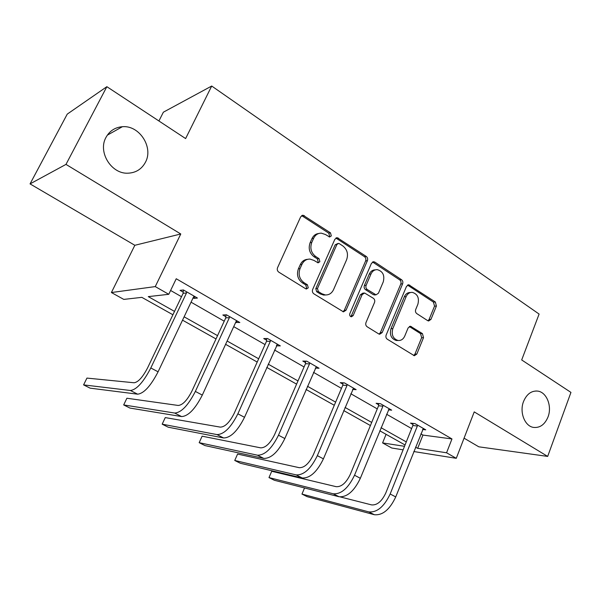 <?xml version="1.0" encoding="UTF-8"?>
<svg xmlns="http://www.w3.org/2000/svg" width="601" height="601" viewBox="0 0 601 601"><rect width="100%" height="100%" fill="white"/><g stroke="black" fill="none" stroke-linecap="round" stroke-linejoin="round"><path stroke-width="0.9" d="M523.554 401.468C519.234 412.128 524.756 426.274 533.575 427.416C540.029 428.025 544.837 424.539 548.022 416.944C552.266 406.231 546.67 392.077 537.677 391.093C531.434 390.597 526.731 394.061 523.554 401.468M106.001 137.366C97.595 151.993 111.373 174.147 127.938 173.193C135.834 172.84 141.663 169.204 145.419 162.293C153.743 147.455 139.477 125.053 122.379 126.713C115.076 127.329 109.615 130.875 106.001 137.366M331.316 235.892L330.482 232.85L303.062 215.226L300.68 216.818L277.549 267.7C276.911 269.533 277.331 271.021 278.811 272.155L305.639 288.735L306.42 289.006L308.26 287.834L307.404 284.769L303.986 282.65C299.381 279.089 298.073 274.402 300.042 268.594L301.95 264.357C303.73 260.781 306.42 259.023 310.026 259.091L313.902 260.391L318.117 262.825L319.867 261.683L319.026 258.633L315.653 256.469C311.115 252.871 309.815 248.198 311.761 242.466L313.639 238.281C315.33 234.871 317.891 233.158 321.325 233.158L325.434 234.518L329.656 237.004L331.316 235.892M329.115 236.892L329.618 236.201L328.785 233.165L301.679 215.624M305.886 288.871L306.6 287.992L305.751 284.942L302.333 282.823L303.986 282.65M317.591 262.697L318.192 261.916L317.351 258.873L313.985 256.725L315.653 256.469M30.05 183.898L67.244 114.115L106.858 86.687L65.982 164.396L30.05 183.898L134.834 245.291L111.403 292.537L155.261 286.594L168.761 294.302L148.274 296.624L174.508 311.401M464.062 438.174L478.809 446.813L547.676 456.414L474.227 411.888L456.272 458.315L413.819 451.539M106.858 86.687L185.619 138.568L211.702 86.033L539.105 314.068L521.691 359.954L570.95 392.4L547.676 456.414M427.724 320.664L428.633 320.994L430.955 319.394L436.401 306.037L435.349 302.002L408.785 284.799L406.494 286.376L386.15 335.058C385.594 336.808 385.962 338.183 387.269 339.197L414.352 355.732L416.816 354.079L423.51 337.664L422.435 333.608L410.521 326.29L408.117 327.921L404.736 336.102C403.286 339.227 401.085 340.692 398.125 340.504C393.001 338.776 391.228 334.817 392.814 328.627L406.148 296.624C407.516 293.694 409.566 292.281 412.324 292.371C417.567 293.994 419.423 297.961 417.883 304.256L415.704 309.53C415.171 311.235 415.531 312.595 416.786 313.609L427.724 320.664M134.834 245.291L180.773 233.984L65.982 164.396M180.773 233.984L155.261 286.594M420.858 433.877L422.946 435.071L451.967 438.948L176.236 278.751L168.761 294.302M451.967 438.948L446.573 452.786L456.272 458.315M367.399 260.676C367.97 258.941 367.587 257.529 366.257 256.439L337.229 237.703L334.862 239.288L312.655 289.472C312.047 291.282 312.452 292.732 313.872 293.829L343.471 311.851L346.048 310.184L367.399 260.676L365.633 260.909C366.204 259.181 365.821 257.769 364.491 256.687L335.906 238.056M374.896 262.141L401.521 279.698C402.798 280.742 403.166 282.124 402.617 283.83L382.176 332.593L379.652 334.254L378.743 333.931L367.128 326.756C365.799 325.719 365.416 324.315 365.986 322.557L374.506 302.483C375.077 300.74 374.693 299.343 373.371 298.291L364.597 293.003L362.14 294.633L353.133 315.638L351.337 316.802C349.895 316.344 349.391 315.27 349.835 313.594L371.441 263.336L373.769 261.751L374.896 262.141L373.123 262.367L399.703 279.871L401.521 279.698M211.702 86.033L163.367 112.192L158.919 120.974M172.908 314.766L141.851 297.352L123.783 299.403L111.403 292.537M403.106 449.826L391.762 448.015L382.582 442.922L404.518 446.303M386.075 434.328L382.582 442.922M405.051 444.973L379.779 430.797M370.411 425.546L343.719 410.573M334.291 405.284L306.074 389.463M296.594 384.137L266.746 367.399M257.205 362.05L225.608 344.328M216.022 338.949L182.531 320.168M415.569 447.144L417.672 448.331L446.573 452.786M184.124 316.81L217.554 335.636M227.125 341.022L258.67 358.789M268.189 364.153L297.991 380.929M307.457 386.263L335.628 402.129M345.042 407.433L371.696 422.435M381.049 427.702L406.276 441.915M422.946 435.071L417.672 448.331M170.609 290.471L181.51 296.714M191.05 302.183L224.226 321.197M233.729 326.644L265.041 344.583M274.499 350L304.083 366.956M313.482 372.35L341.458 388.374M350.804 393.73L377.278 408.898M386.563 414.224L411.625 428.588M412.932 424.494L410.513 423.096L414.983 423.622L425.756 429.843L422.616 429.452M378.638 404.736L376.113 403.286L380.448 403.692L391.672 410.167L388.359 409.829M342.886 384.144L340.249 382.627L344.426 382.897L356.138 389.658L352.629 389.395M305.571 362.651L302.821 361.066L306.826 361.193L319.056 368.248L315.322 368.09M266.604 340.204L263.726 338.551L267.543 338.513L280.321 345.891L276.362 345.823M225.856 316.735L222.851 315.007L226.449 314.796L239.829 322.512L235.675 322.391M183.222 292.176L180.075 290.366L183.433 289.96L197.444 298.051L194.003 298.389L193.094 297.863M194.003 298.389L194.867 296.563M236.155 322.669L236.982 320.874M276.445 345.875L276.941 344.771M318.793 233.488C315.743 233.812 313.467 235.509 311.972 238.582L313.639 238.281M313.985 256.725C309.455 253.126 308.163 248.476 310.101 242.751L311.972 238.582M307.599 259.324C304.331 259.564 301.897 261.315 300.305 264.583L301.95 264.357M302.333 282.823C297.743 279.277 296.436 274.604 298.404 268.812L300.305 264.583M342.961 311.739L344.32 310.281L365.633 260.909M339.415 243.698L338.551 243.405L336.883 244.524L317.471 288.51L318.32 291.553L321.866 293.754L325.314 294.941C329.01 295.091 331.752 293.318 333.555 289.629L346.619 259.722C348.497 254.103 347.243 249.52 342.87 245.967L339.415 243.698M337.882 243.518L335.178 244.802L336.883 244.524M325.78 294.971L323.631 295.076L320.183 293.897L316.644 291.695L315.795 288.668L335.178 244.802M379.043 334.088L380.388 332.623L400.799 283.995C401.34 282.29 400.972 280.915 399.703 279.871M363.86 293.055L362.839 293.138L360.382 294.768L351.397 315.713L353.133 315.638M350.699 316.592L351.397 315.713M383.258 281.884C384.858 275.378 382.875 271.299 377.3 269.661C374.498 269.601 372.402 271.021 371.02 273.921L366.137 285.31C365.566 287.06 365.949 288.465 367.286 289.532L376.031 294.828L378.442 293.213L383.258 281.884M375.37 269.857C372.635 269.864 370.592 271.284 369.247 274.116L371.02 273.921M374.956 294.911L373.221 294.603L365.521 289.682C364.191 288.615 363.808 287.218 364.379 285.467L369.247 274.116M373.123 262.367L372.492 262.066M410.611 292.499L410.483 292.507C407.733 292.417 405.683 293.829 404.323 296.751L406.148 296.624M397.727 340.504L396.307 340.512C391.191 338.791 389.425 334.84 391.003 328.664L404.323 296.751M413.661 355.514L414.968 354.049L421.647 337.679L420.58 333.638L409.326 326.523M427.965 320.799L429.091 319.462L434.523 306.142L433.471 302.115L407.546 285.099M186.595 291.793L186.505 292.942L183.132 293.318L147.636 367.782C142.73 377.203 138.215 382.198 134.091 382.769L86.935 378.089L83.592 384.888L130.394 390.492C136.577 389.733 143.376 382.228 150.806 367.97L186.505 292.942M83.592 384.888L90.127 388.156L137.637 394.181C143.887 393.475 150.708 386.015 158.086 371.809L193.514 296.977L194.311 296.24M183.132 293.318L183.403 289.967M229.477 316.539L229.387 317.666L225.773 317.854L191.922 391.071C187.204 400.304 182.629 405.097 178.212 405.457L126.886 398.238L123.686 404.931L174.688 413.045C181.314 412.609 188.203 405.405 195.355 391.431L229.387 317.666M123.686 404.931L129.959 408.071L181.6 416.568C188.293 416.177 195.19 409.018 202.304 395.09L236.073 321.52L236.839 320.791M225.773 317.854L226.006 314.819M270.427 340.181L270.345 341.278L266.521 341.293L234.21 413.3C229.657 422.353 225.037 426.965 220.357 427.131L165.252 417.59L162.18 424.178L216.991 434.591C224.015 434.44 230.979 427.514 237.876 413.811L270.345 341.278M162.18 424.178L168.205 427.198L223.595 437.956C230.679 437.844 237.65 430.962 244.509 417.304L277.467 344.245M266.521 341.293L266.731 338.521M309.59 362.786L309.507 363.868L305.488 363.718L274.619 434.546C270.225 443.425 265.567 447.865 260.654 447.85L202.124 436.183L199.171 442.674L257.438 455.19C264.816 455.303 271.84 448.639 278.496 435.199L309.507 363.868M199.171 442.674L204.964 445.574L263.756 458.405C271.186 458.555 278.218 451.937 284.836 438.542L316.329 366.678M305.488 363.718L305.684 361.156M347.07 384.422L346.995 385.481L342.81 385.188L313.286 454.867C309.034 463.589 304.346 467.856 299.223 467.683L237.583 454.063L234.743 460.464L296.143 474.895C303.843 475.256 310.912 468.84 317.343 455.656L346.995 385.481M234.743 460.464L240.325 463.251L302.198 477.975C309.943 478.373 317.012 471.995 323.413 458.848L353.523 388.148M342.81 385.188L342.976 382.799M382.98 405.149L382.912 406.186L378.57 405.765L350.3 474.332C346.199 482.888 341.488 487.005 336.169 486.682L271.72 471.282L268.985 477.585L333.224 493.782C341.21 494.36 348.317 488.177 354.53 475.233L382.912 406.186M268.985 477.585L274.356 480.274L339.024 496.734C347.055 497.343 354.162 491.197 360.345 478.291L389.163 408.718M378.57 405.765L378.72 403.526M417.417 425.027L417.349 426.041L412.864 425.5L385.789 492.985C381.815 501.392 377.082 505.366 371.598 504.9L340.286 496.937M368.774 511.887L374.34 514.719L307.141 496.666L301.965 494.075L304.549 487.959L301.965 494.075L368.774 511.887C377.022 512.668 384.152 506.703 390.162 493.992L417.349 426.041M374.34 514.719C382.619 515.53 389.756 509.603 395.736 496.929L423.352 428.453M412.864 425.5L413.007 423.389M328.785 233.165L330.482 232.85M305.751 284.942L307.404 284.769M317.351 258.873L319.026 258.633M310.101 242.751L311.761 242.466M298.404 268.812L300.042 268.594M302.791 216.044L304.437 215.676M344.32 310.281L346.048 310.184M336.763 238.424L338.476 238.124M364.491 256.687L366.257 256.439M315.795 288.668L317.471 288.51M316.644 291.695L318.32 291.553M320.183 293.897L321.866 293.754M400.799 283.995L402.617 283.83M380.388 332.623L382.176 332.593M360.382 294.768L362.14 294.633M364.379 285.467L366.137 285.31M365.521 289.682L367.286 289.532M373.221 294.603L375.001 294.467M391.003 328.664L392.814 328.627M409.589 326.666L411.422 326.621M420.58 333.638L422.435 333.608M421.647 337.679L423.51 337.664M414.968 354.049L416.816 354.079M407.974 285.317L409.807 285.159M433.471 302.115L435.349 302.002M434.523 306.142L436.401 306.037M429.091 319.462L430.955 319.394M150.806 367.97L158.086 371.809M130.394 390.492L137.637 394.181M195.355 391.431L202.304 395.09M174.688 413.045L181.6 416.568M237.876 413.811L244.509 417.304M216.991 434.591L223.595 437.956M278.496 435.199L284.836 438.542M257.438 455.19L263.756 458.405M317.343 455.656L323.413 458.848M296.143 474.895L302.198 477.975M354.53 475.233L360.345 478.291M333.224 493.782L339.024 496.734M390.162 493.992L395.736 496.929M301.912 215.489L303.062 215.226M336.252 237.876L337.229 237.703M323.631 295.076L325.314 294.941M374.25 294.963L376.031 294.828M372.966 261.856L373.769 261.751M396.307 340.512L398.125 340.504M409.965 326.305L410.521 326.29M408.117 284.851L408.785 284.799M107.324 135.165L122.379 126.713M535.859 390.988L537.677 391.093"/></g></svg>
